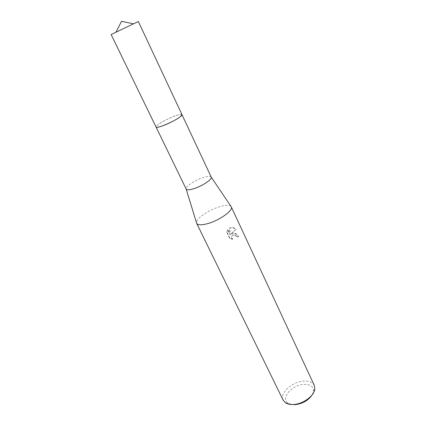 <?xml version="1.0" encoding="UTF-8"?>
<svg xmlns="http://www.w3.org/2000/svg" width="426" height="426" viewBox="0 0 426 426"><rect width="100%" height="100%" fill="white"/><g stroke="black" fill="none" stroke-linecap="round" stroke-linejoin="round"><path stroke-width="0.32" stroke-dasharray="2.13 1.6" d="M181.945 115.052L181.785 114.461C180.88 114.131 178.563 114.658 174.841 116.032C166.955 118.918 156.172 125.031 156.022 126.751L156.379 127.246M174.841 116.021C166.949 118.913 156.166 125.026 156.017 126.746C155.975 127.72 158.275 127.374 162.918 125.713C172.045 122.438 184.213 115.126 181.785 114.456C180.88 114.125 178.563 114.647 174.841 116.021M211.227 177.083C210.503 175.997 208.032 176.082 203.82 177.338C195.443 179.804 184.719 186.849 186.157 189.037M230.94 206.36C229.369 204.981 225.924 205.007 220.609 206.429C209.533 209.342 195.603 218.682 196.503 222.782M230.993 234.14L232.271 233.459C234.918 233.059 236.936 234.172 238.331 236.797L236.792 237.037L236.994 236.739L238.539 236.494C237.357 234.183 235.557 233.027 233.134 233.033L231.201 233.847L236.11 229.183C234.406 227.756 232.591 227.244 230.658 227.654L229.635 228.054L230.269 234.588L227.894 229.566L227.681 229.864L230.061 234.886L229.428 228.341L230.45 227.942C232.383 227.537 234.199 228.054 235.897 229.492L231.201 233.847M314.303 385.418C312.46 382.063 308.658 380.652 302.897 381.179C291.506 382.143 279.472 393.549 283.194 400.259M227.899 229.566L226.898 231.84L229.822 238.017L232.713 239.082C231.185 237.282 231.361 235.855 233.251 234.801L233.922 234.694L236.206 235.647L236.994 236.739M312.279 394.694L313.488 391.201C313.477 386.254 310.037 383.996 303.163 384.422C291.304 385.301 280.292 398.736 288.205 403.262L291.677 404.519M236.792 237.037L236.004 235.945L233.049 235.093C231.153 236.153 230.972 237.586 232.505 239.38L232.713 239.082M232.505 239.38L229.609 238.326L226.675 232.149L226.898 231.84M229.609 238.326L229.822 238.017M238.331 236.797L238.539 236.494M226.68 232.149L227.681 229.864M230.061 234.886L230.269 234.588M229.428 228.341L229.635 228.054M235.897 229.486L236.11 229.183M138.359 21.529L111.127 34.522M182.003 114.695L181.977 114.642C181.604 112.533 162.961 120.494 157.551 125.031C156.379 125.974 155.873 126.634 156.033 127.012M288.205 403.262L285.585 402.868M232.479 233.166L232.271 233.459M230.658 227.654L230.45 227.942M233.251 234.801L233.049 235.093M313.488 391.201L314.83 388.917"/><path stroke-width="0.64" d="M156.379 127.246C157.354 127.459 159.532 126.948 162.918 125.718C170.666 122.922 181.417 116.873 181.945 115.052M156.065 127.065L186.178 189.085C186.897 190.092 189.277 190.012 193.319 188.846C201.754 186.434 212.617 179.277 211.243 177.125L182.003 114.695M196.503 222.782L196.679 223.368C197.77 225.104 201.157 225.263 206.844 223.842C218.756 220.892 233.629 210.428 231.281 206.866L230.94 206.36M196.668 223.341L283.194 400.259L285.585 402.868C287.747 404.215 290.601 404.737 294.148 404.439C303.61 403.752 314.409 395.562 314.83 388.917L314.303 385.418L231.27 206.834M291.677 404.519L295.623 404.62C303.067 403.502 308.621 400.19 312.279 394.694M136.501 22.397L138.359 21.529L181.982 114.637L180.672 116.436C175.597 120.909 156.193 129.206 156.033 127.012L111.127 34.522L136.501 22.397M186.178 189.085L196.679 223.368M211.243 177.125L231.281 206.866M133.482 23.829L121.538 21.3L115.984 32.174"/></g></svg>
